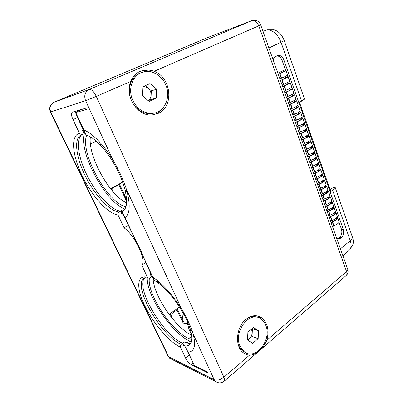 <?xml version="1.0" encoding="UTF-8"?>
<svg xmlns="http://www.w3.org/2000/svg" width="403" height="403" viewBox="0 0 403 403"><rect width="100%" height="100%" fill="white"/><g stroke="black" fill="none" stroke-linecap="round" stroke-linejoin="round"><path stroke-width="0.6" d="M252.424 20.417L207.933 37.459L54.027 102.266C50.224 104.377 49.136 107.636 50.763 112.034L168.766 356.892L169.784 358.322L172.056 359.466M180.448 347.205C180.076 346.142 180.327 345.2 181.214 344.379L182.64 343.265L183.919 345.986L184.529 345.512L194.347 365.456L207.852 372.08L208.296 373.037L191.264 364.65C189.072 363.33 187.148 361.083 185.496 357.894L180.448 347.205C169.028 341.93 153.069 323.03 144.677 305.539C136.154 288.019 136.642 274.257 147.443 277.304L147.992 277.979L149.936 277.959L151.473 276.926L150.092 273.98L150.752 273.536L154.213 280.236L142.486 254.877C141.105 250.434 138.934 245.8 135.962 240.969L125.011 217.62C129.61 214.3 130.406 206.114 127.398 193.057L126.225 188.846C125.912 187.239 123.998 182.368 120.477 174.227C116.512 166.117 113.938 161.245 112.749 159.608C108.523 152.787 104.09 146.873 99.445 141.856C93.743 135.781 88.579 131.852 83.945 130.058L75.739 112.558L86.338 109.47L85.743 108.19L72.308 112.18C71.049 113.188 71.271 115.666 72.978 119.61L79.482 133.378L81.537 134.738L84.192 133.705L82.575 130.255L83.345 129.897L86.076 134.99L83.945 130.058M194.347 365.456L188.055 352.041L184.529 345.512M154.213 280.236L158.989 283.5C170.887 292.543 185.34 313.353 189.873 328.183L192.443 331.724L193.173 334.062C196.065 345.855 194.362 351.849 188.055 352.041M124.31 209.983L122.441 210.028L121.268 210.709L122.749 213.867L122.044 214.275L120.557 211.112L118.9 212.064C117.878 212.799 117.58 213.776 118.019 214.99L124.079 227.826C135.227 235.836 146.873 260.872 141.71 265.169L147.443 277.304M125.917 206.724C107.742 203.434 79.557 152.677 86.675 135.171M191.687 339.694L188.806 338.475C171.759 331.84 146.727 293.419 149.392 278.216M150.465 274.775L150.979 274.025M147.251 277.818C146.45 295.535 172.318 334.082 190.065 341.18L190.307 341.699M124.93 209.071C105.097 202.004 77.809 151.145 84.59 132.557M179.406 306.905L176.796 308.809L177.396 309.051L176.957 309.907L170.686 314.496L172.872 319.161M122.658 182.126L118.976 184.131L119.505 184.146L118.875 184.725L111.676 188.639L113.152 191.788M90.348 143.146L90.69 143.881L90.428 144.007M90.69 143.881L96.297 141.171M110.568 188.7L118.976 184.131M110.89 189.103L111.676 188.639M191.511 335.105C175.391 327.971 153.014 294.633 153.15 278.292M169.799 315.307L170.686 314.496M183.828 321.962L185.43 322.068C186.816 321.982 187.45 322.274 187.324 322.944L188.992 329.226L191.42 334.47M169.124 314.411L176.796 308.809M238.657 345.925L242.465 350.917L245.931 352.751M257.26 317.317C254.187 316.138 250.988 316.39 247.664 318.083M265.587 324.904C264.444 322.178 262.786 320.113 260.62 318.708C249.568 310.386 233.045 331.85 240.107 346.273L244.042 351.547C255.421 361.395 272.559 339.412 265.587 324.904M258.519 330.833L253.432 327.518L247.895 332.102L247.523 340.056L252.696 343.306L258.157 338.671L258.519 330.833L252.132 328.591M251.543 329.08L252.218 332.626L252.394 328.762M247.674 340.147L252.036 336.49L252.218 332.626C252.031 335.155 251.069 337.2 249.331 338.762L247.538 339.794M258.157 338.671L252.036 336.49M126.557 202.9C109.53 195.274 87.617 155.704 90.383 136.854M350.353 248.827L352.272 245.583C353.577 243.593 353.693 240.974 352.62 237.71L335.175 187.44L332.626 190.156L330.732 191.526L299.525 102.407L304.527 99.123L284.226 40.632C281.984 34.804 278.614 31.197 274.111 29.817L267.325 29.822L262.983 31.343M301.595 101.234L281.037 42.31C277.833 34.431 273.264 30.265 267.325 29.822M335.175 187.44L333.578 187.43L330.037 189.536M189.355 343.265L188.06 342.746L187.622 343.089M191.234 342.041L189.717 341.457L190.065 341.18M142.486 254.877L150.752 273.536M141.71 265.169L145.79 262.514M124.079 227.826L128.214 225.363M122.749 213.867L135.962 240.969M83.345 129.897L78.439 119.444L75.376 112.336L75.739 112.558M82.776 109.067L75.391 112.341L82.847 109.047M120.557 211.112C111.349 210.23 97.063 194.906 87.778 176.776C78.439 158.681 75.235 139.579 81.849 134.713M121.268 210.709L125.011 217.62M122.084 211.751L122.562 211.504C126.91 208.774 127.721 201.515 124.99 189.727C121.51 175.466 111.384 156.827 100.977 145.75C95.395 139.806 90.428 136.219 86.076 134.99M152.994 277.279L156.596 279.858C165.421 286.891 173.809 296.699 181.753 309.292C182.735 310.154 191.047 326.37 192.443 331.724M189.873 328.183C192.503 336.853 192.337 342.419 189.37 344.892C188.236 345.764 186.775 346.086 184.997 345.865M130.884 81.391C124.134 96.246 137.796 116.86 152.364 114.915L158.45 113.278C174.207 106.558 171.351 77.441 154.168 71.281C150.077 69.769 145.705 69.689 141.05 71.034L139.65 71.558C135.529 73.492 132.607 76.772 130.884 81.391L96.302 96.403L85.587 100.695L50.395 112.074M207.872 37.484L53.987 102.281L89.229 89.456C91.501 89.219 93.859 91.531 96.302 96.403L223.902 377.198C220.386 379.898 217.157 380.744 214.225 379.732L215.318 381.314L217.534 382.507M266.851 340.223C269.451 330.007 267.542 322.415 261.124 317.443C256.358 314.678 251.366 315.257 246.152 319.186C236.158 326.642 234.455 346.384 243.306 352.726C245.155 354.182 247.21 354.998 249.472 355.184C252.686 355.234 255.794 353.814 258.791 350.922C262.368 348.106 265.053 344.54 266.851 340.223L346.58 271.592L258.812 25.852L154.168 71.281M336.923 238.999L338.329 238.289L340.162 238.48L336.933 239.034M340.162 238.48L341.447 237.448L339.613 237.261C341.719 235.181 342.333 232.496 341.457 229.211L339.029 222.315M273.179 59.982C273.627 58.294 274.468 57.13 275.712 56.491L278.01 55.473C280.569 55.151 282.513 56.596 283.838 59.805L343.291 229.367C344.167 232.667 343.552 235.357 341.447 237.448M342.867 255.693L349.91 249.573C351.366 247.361 351.492 244.414 350.272 240.737L332.626 190.156M338.329 238.289L339.613 237.261M285.682 70.575L282.065 60.294C280.941 57.473 279.239 56.007 276.957 55.891M337.427 217.761L337.185 217.071M335.583 212.512L335.331 211.797M333.724 207.228L333.467 206.492M331.86 201.918L331.588 201.157M329.981 196.573L329.704 195.787M328.092 191.203L327.805 190.387M326.188 185.793L325.896 184.957M324.279 180.358L323.977 179.491M322.355 174.887L322.042 173.995M320.42 169.386L320.098 168.469M318.476 163.85L318.143 162.908M316.516 158.283L316.174 157.311M314.547 152.682L314.194 151.684M312.567 147.045L312.204 146.017M310.572 141.377L310.199 140.32M308.567 135.675L308.184 134.592M306.547 129.932L306.159 128.824M304.522 124.159L304.119 123.021M302.477 118.351L302.064 117.182M300.421 112.508L299.998 111.309M298.356 106.629L297.923 105.4M296.276 100.715L295.832 99.45M294.18 94.76L293.727 93.471M292.074 88.771L291.611 87.446M289.959 82.746L289.48 81.391M287.823 76.681L287.339 75.29M277.879 73.18L283.279 70.55L277.919 73.286M332.581 226.808L334.112 225.615M278.287 74.318L285.349 70.868L283.601 71.467L283.279 70.55M280.478 80.469L287.5 76.983L285.757 77.572L285.354 76.429M282.649 86.58L284.196 85.814C286.916 84.721 288.729 83.799 289.636 83.058L287.898 83.638L287.51 82.55M284.815 92.655L286.352 91.879C289.062 90.791 290.865 89.864 291.762 89.093L290.024 89.662L289.656 88.625M286.961 98.685L288.493 97.909C291.198 96.821 292.991 95.884 293.873 95.098L292.135 95.652L291.787 94.67M289.097 104.684L290.618 103.898C293.313 102.82 295.097 101.873 295.968 101.057L294.235 101.606L293.908 100.674M291.218 110.644L292.734 109.853C295.419 108.775 297.197 107.823 298.054 106.986L296.326 107.52L296.014 106.639M293.329 116.568L294.835 115.767C297.515 114.699 299.278 113.732 300.129 112.875L298.401 113.404L298.104 112.568M295.424 122.452L296.92 121.651C299.595 120.583 301.348 119.61 302.19 118.734L300.462 119.248L300.185 118.462M297.51 128.305L298.996 127.494C301.661 126.431 303.409 125.449 304.235 124.552L302.512 125.056L302.25 124.32M299.575 134.118L301.061 133.302C303.716 132.244 305.454 131.257 306.27 130.335L304.547 130.829L304.305 130.139M301.635 139.896L303.111 139.075C305.761 138.022 307.489 137.025 308.29 136.083L306.572 136.567L306.345 135.927M303.681 145.639L305.147 144.813C307.791 143.765 309.509 142.758 310.3 141.796L308.587 142.274L308.376 141.68M305.711 151.347L307.172 150.515C309.806 149.473 311.519 148.46 312.3 147.478L310.587 147.941L310.391 147.392M307.731 157.024L309.187 156.183C311.811 155.145 313.514 154.122 314.285 153.12L312.572 153.578L312.396 153.075M309.741 162.661L311.187 161.82C313.806 160.782 315.499 159.754 316.259 158.732L314.552 159.18L314.39 158.722M311.736 168.268L313.176 167.416C315.791 166.389 317.473 165.351 318.224 164.308L316.516 164.746L316.37 164.333M313.72 173.839L315.151 172.983C317.76 171.96 319.433 170.917 320.173 169.854L318.466 170.283L318.34 169.915M315.695 179.38L317.116 178.519C319.715 177.496 321.382 176.449 322.113 175.365L320.41 175.784L320.294 175.461M317.655 184.886L319.07 184.02C321.665 183.002 323.317 181.944 324.042 180.846L322.34 181.254L322.239 180.972M319.604 190.362L321.015 189.486C323.599 188.473 325.246 187.41 325.956 186.292L324.173 186.453M321.539 195.803L322.944 194.921C325.518 193.914 327.16 192.841 327.861 191.707L326.098 191.899M323.468 201.208L324.863 200.326C327.432 199.324 329.065 198.246 329.755 197.087L328.007 197.319M325.382 206.588L326.768 205.701C329.332 204.699 330.954 203.611 331.639 202.442L329.906 202.699M327.286 211.933L328.667 211.041C331.221 210.044 332.838 208.95 333.508 207.762L331.795 208.054M329.175 217.247L330.551 216.351C333.1 215.358 334.707 214.26 335.372 213.051L333.669 213.373M283.566 71.361L285.994 70.646L278.322 74.424M286.054 70.58L287.566 75.119C286.553 75.905 284.538 76.902 281.526 78.117L279.924 78.928M285.717 77.457L288.145 76.766C287.132 77.557 285.123 78.56 282.115 79.774L280.518 80.585M288.2 76.696L289.707 81.21C288.704 82.021 286.704 83.033 283.702 84.242L282.11 85.058M287.853 83.512L290.281 82.847C289.283 83.668 287.284 84.68 284.286 85.884L282.694 86.705M290.336 82.776L291.832 87.26C290.845 88.101 288.855 89.118 285.858 90.322L284.276 91.149M289.974 89.531L292.402 88.892C291.419 89.733 289.435 90.756 286.442 91.96L284.861 92.786M292.462 88.816L293.943 93.274C292.971 94.141 290.991 95.168 288.009 96.367L286.442 97.204M292.084 95.511L294.512 94.896C293.545 95.763 291.565 96.796 288.583 97.994L287.012 98.831M294.568 94.816L296.049 99.254C295.087 100.14 293.117 101.183 290.14 102.377L288.583 103.218M294.185 101.455L296.613 100.861C295.656 101.758 293.686 102.8 290.714 103.989L289.153 104.835M296.668 100.78L298.134 105.198C297.187 106.11 295.228 107.158 292.261 108.347L290.709 109.198M296.265 107.359L298.699 106.795C297.752 107.712 295.797 108.765 292.83 109.954L291.278 110.805M298.749 106.709L300.21 111.102C299.273 112.039 297.328 113.097 294.366 114.281L292.825 115.137M298.341 113.233L300.769 112.689C299.837 113.631 297.893 114.694 294.936 115.878L293.389 116.739M300.819 112.603L302.27 116.971C301.348 117.928 299.414 119.001 296.462 120.175L294.931 121.041M300.396 119.066L302.829 118.547C301.907 119.515 299.973 120.588 297.026 121.761L295.49 122.633M302.88 118.457L304.32 122.799C303.414 123.786 301.484 124.865 298.542 126.038L297.021 126.91M302.446 124.87L304.875 124.371C303.968 125.363 302.043 126.441 299.102 127.615L297.575 128.492M304.925 124.28L306.361 128.597C305.459 129.605 303.545 130.693 300.608 131.862L299.097 132.743M304.477 130.632L306.91 130.159C306.013 131.171 304.099 132.26 301.167 133.428L299.646 134.315M306.955 130.063L308.386 134.36C307.499 135.393 305.59 136.486 302.668 137.65L301.152 138.541M306.502 136.365L308.93 135.912C308.048 136.949 306.144 138.048 303.217 139.206L301.706 140.103M308.975 135.811L310.396 140.088C309.524 141.141 307.625 142.249 304.708 143.403L303.212 144.304M308.512 142.058L310.94 141.629C310.068 142.687 308.174 143.795 305.257 144.949L303.756 145.856M310.985 141.529L312.396 145.78C311.534 146.858 309.65 147.972 306.738 149.12L305.252 150.032M310.506 147.72L312.935 147.312C312.078 148.395 310.194 149.508 307.288 150.662L305.791 151.568M312.98 147.211L314.385 151.437C313.534 152.536 311.66 153.659 308.758 154.807L307.272 155.724M312.491 153.347L314.919 152.959C314.073 154.067 312.199 155.19 309.303 156.334L307.816 157.251M314.965 152.853L316.365 157.064C315.524 158.183 313.655 159.316 310.763 160.454L309.282 161.381M314.466 158.943L316.894 158.575C316.058 159.704 314.194 160.837 311.302 161.976L309.826 162.903M316.939 158.47L318.33 162.651C317.499 163.794 315.645 164.933 312.758 166.071L311.292 167.003M316.426 164.5L318.859 164.157C318.032 165.306 316.179 166.449 313.292 167.583L311.826 168.514M318.899 164.046L320.279 168.212C319.463 169.376 317.614 170.519 314.738 171.653L313.282 172.59M318.38 170.031L320.808 169.703C319.992 170.872 318.148 172.026 315.272 173.154L313.811 174.096M320.848 169.592L322.224 173.733C321.418 174.917 319.579 176.076 316.713 177.204L315.257 178.146M320.314 175.522L322.743 175.219C321.942 176.413 320.108 177.567 317.242 178.695L315.786 179.642M322.783 175.104L324.153 179.224C323.357 180.433 321.529 181.597 318.667 182.72L317.221 183.672M322.244 180.987C323.317 180.413 324.128 180.247 324.672 180.479L324.672 180.705C323.881 181.914 322.052 183.083 319.196 184.201L317.75 185.153M324.712 180.584L326.072 184.685C325.286 185.909 323.468 187.083 320.617 188.201L319.181 189.158M324.541 186.201L326.586 186.156C325.805 187.385 323.992 188.559 321.141 189.677L319.7 190.639M326.626 186.035L327.977 190.11C327.206 191.36 325.397 192.538 322.551 193.652L321.126 194.619M326.657 191.506L328.49 191.571C327.72 192.825 325.916 194.004 323.07 195.117L321.644 196.085M328.526 191.45L329.876 195.505C329.11 196.775 327.312 197.959 324.475 199.072L323.06 200.044M328.697 196.815L330.384 196.956C329.624 198.231 327.825 199.42 324.994 200.528L323.569 201.5M330.42 196.835L331.76 200.87C331.009 202.155 329.216 203.354 326.39 204.457L324.979 205.434M330.697 202.105L332.268 202.311C331.518 203.606 329.73 204.8 326.904 205.903L325.488 206.885M332.299 202.185L333.634 206.2C332.893 207.51 331.11 208.709 328.289 209.812L326.888 210.794M332.671 207.379L334.137 207.636C333.397 208.945 331.619 210.154 328.803 211.253L327.392 212.24M334.173 207.505L335.498 211.504C334.762 212.829 332.994 214.038 330.178 215.131L328.783 216.124M334.616 212.623L335.996 212.93C335.266 214.26 333.498 215.469 330.687 216.567L329.286 217.56M336.031 212.799L337.351 216.774C336.626 218.119 334.863 219.333 332.057 220.426L330.672 221.423M336.54 217.847L337.845 218.189C337.13 219.539 335.367 220.758 332.566 221.846L331.17 222.849M336.011 218.31L337.22 218.31C336.565 219.534 334.969 220.637 332.425 221.625L331.059 222.527M337.88 218.058L339.19 222.013C338.48 223.378 336.722 224.602 333.926 225.685L332.546 226.693M182.64 343.265C163.019 335.382 134.647 286.669 144.863 277.934M183.249 342.792L184.267 342.001L188.06 342.746M190.795 343.119L190.276 343.21C188.574 343.416 186.569 343.013 184.267 342.001M257.094 315.876L258.56 316.657L261.698 319.493M244.948 353.824L250.787 353.834M249.472 355.184L223.902 377.198C224.778 379.263 224.904 380.573 224.28 381.127L346.127 275.587C347.033 274.73 347.185 273.4 346.58 271.592C347.718 270.569 348.046 269.662 347.562 268.877L260.711 24.966M139.886 71.462C144.012 70.213 148.168 70.465 152.349 72.218M163.014 107.863C161.21 110.452 158.943 112.422 156.213 113.762L153.533 114.79M252.369 20.261L248.172 22.044M193.173 334.062L214.225 379.732L168.252 356.529L50.425 112.135C48.803 107.757 49.987 104.473 53.987 102.281L53.931 102.307M224.28 381.127C221.358 383.339 218.371 383.404 215.318 381.314L169.784 358.322L167.819 355.627M141.554 72.575L141.251 72.681C131.272 75.482 126.225 89.451 131.383 100.559C135.876 109.5 142.4 113.863 150.949 113.656L153.704 113.172M165.829 85.073C161.966 75.326 151.392 69.245 142.612 72.197C132.602 75.003 127.539 89.028 132.713 100.191C137.221 109.173 143.765 113.555 152.334 113.349C164.278 112.704 171.361 97.466 165.829 85.073M156.676 89.254L150.047 83.547L142.848 86.761L142.385 95.778L149.13 101.43L156.223 98.125L156.676 89.254L151.342 90.801L145.317 85.663M143.911 86.287L148.072 88.015C150.163 89.919 151.175 92.302 151.115 95.163L151.342 90.801M148.299 100.735L150.893 99.531L151.115 95.163C150.944 97.571 149.981 99.41 148.233 100.679M156.223 98.125L150.893 99.531M247.966 22.125L251.986 20.568C256.298 19.717 259.205 21.168 260.696 24.921L258.812 25.852C257.023 21.742 254.701 19.999 251.85 20.624L89.229 89.456C84.993 91.839 83.784 95.582 85.587 100.695L112.749 159.608M118.019 214.99C107.863 213.872 91.874 195.939 82.157 175.708C72.338 155.513 70.293 135.368 79.482 133.378M193.097 363.158L191.264 364.65M183.229 313.277L182.252 319.524M126.613 201.394L118.875 184.725M187.324 322.944C185.264 324.158 183.647 323.775 182.473 321.796L176.957 309.907M182.473 321.796L182.897 320.919L177.466 309.202M185.43 322.068L183.486 321.75L182.967 321.075M191.647 336.268L188.806 338.475M284.226 40.632L268.917 48.007M72.978 119.61L77.562 117.555M118.9 212.064C109.51 211.132 94.801 195.057 85.512 176.403C76.152 157.79 73.472 138.622 80.998 135L81.562 134.738M126.225 188.846L181.753 309.292M352.62 237.71L350.272 240.737L340.414 248.812M343.291 229.367L341.457 229.211M282.065 60.294L283.838 59.805M283.974 71.281L284.1 71.643M286.125 77.381L286.261 77.779M288.261 83.441L288.412 83.874M290.387 89.466L290.548 89.929M292.497 95.456L292.669 95.949M294.593 101.405L294.779 101.929M296.679 107.319L296.875 107.878M298.754 113.198L298.961 113.782M300.809 119.041L301.031 119.656M302.86 124.844L303.086 125.494M304.895 130.617L305.131 131.292M306.915 136.355L307.167 137.06M308.925 142.058L309.187 142.788M310.925 147.725L311.197 148.485M312.909 153.357L313.191 154.148M314.884 158.958L315.176 159.774M316.849 164.525L317.146 165.366M318.798 170.056L319.105 170.927M320.738 175.557L321.055 176.454M322.667 181.023L322.994 181.949M324.586 186.458L324.919 187.41M326.49 191.863L326.833 192.841M328.385 197.238L328.737 198.241M330.269 202.578L330.631 203.606M332.137 207.888L332.51 208.94M334.001 213.167L334.379 214.245M335.855 218.431L336.238 219.514M287.566 75.119L285.994 70.646M289.707 81.21L288.145 76.766M291.832 87.26L290.281 82.847M293.943 93.274L292.402 88.892M296.049 99.254L294.512 94.896M298.134 105.198L296.613 100.861M300.21 111.102L298.699 106.795M302.27 116.971L300.769 112.689M304.32 122.799L302.829 118.547M306.361 128.597L304.875 124.371M308.386 134.36L306.91 130.159M310.396 140.088L308.93 135.912M312.396 145.78L310.94 141.629M314.385 151.437L312.935 147.312M316.365 157.064L314.919 152.959M318.33 162.651L316.894 158.575M320.279 168.212L318.859 164.157M322.224 173.733L320.808 169.703M324.153 179.224L322.743 175.219M326.072 184.685L324.672 180.705M327.977 190.11L326.586 186.156M329.876 195.505L328.49 191.571M331.76 200.87L330.384 196.956M333.634 206.2L332.268 202.311M335.498 211.504L334.137 207.636M337.351 216.774L335.996 212.93M339.19 222.013L337.845 218.189M333.654 225.831L332.294 221.993M333.926 225.685L332.566 221.846M331.785 220.567L330.415 216.708M332.057 220.426L330.687 216.567M329.906 215.278L328.526 211.394M330.178 215.131L328.803 211.253M328.012 209.953L326.626 206.049M328.289 209.812L326.904 205.903M326.113 204.598L324.717 200.669M326.39 204.457L324.994 200.528M324.198 199.213L322.793 195.259M324.475 199.072L323.07 195.117M322.274 193.793L320.859 189.818M322.551 193.652L321.141 189.677M320.335 188.342L318.914 184.342M320.617 188.201L319.196 184.201M318.39 182.861L316.96 178.836M318.667 182.72L317.242 178.695M316.431 177.345L314.99 173.295M316.713 177.204L315.272 173.154M314.456 171.794L313.01 167.724M314.738 171.653L313.292 167.583M312.476 166.212L311.02 162.117M312.758 166.071L311.302 161.976M310.481 160.596L309.015 156.475M310.763 160.454L309.303 156.334M308.471 154.948L307 150.803M308.758 154.807L307.288 150.662M306.451 149.261L304.97 145.09M306.738 149.12L305.257 144.949M304.421 143.544L302.93 139.347M304.708 143.403L303.217 139.206M302.376 137.791L300.875 133.564M302.668 137.65L301.167 133.428M300.321 131.998L298.809 127.751M300.608 131.862L299.102 127.615M298.25 126.174L296.729 121.902M298.542 126.038L297.026 121.761M296.17 120.316L294.638 116.014M296.462 120.175L294.936 115.878M294.074 114.417L292.533 110.09M294.366 114.281L292.83 109.954M291.963 108.483L290.417 104.13M292.261 108.347L290.714 103.989M289.843 102.513L288.286 98.131M290.14 102.377L288.583 97.994M287.707 96.503L286.14 92.096M288.009 96.367L286.442 91.96M285.561 90.458L283.984 86.02M285.858 90.322L284.286 85.884M283.4 84.378L281.813 79.91M283.702 84.242L282.115 79.774M281.223 78.253L279.627 73.759M281.526 78.117L279.929 73.628M189.027 355.083L185.496 357.894M181.214 344.379C161.009 336.193 132.008 285.163 144.067 278.362L145.407 277.748M126.562 199.369L119.54 184.216M242.465 350.917L244.042 351.547M80.998 135L81.537 134.738M100.977 145.75L99.445 141.856M124.99 189.727L127.398 193.057M158.989 283.5L156.596 279.858M277.677 55.569L278.01 55.473M144.722 277.924L144.405 278.085C143.977 277.773 145.171 277.732 147.992 277.979M258.56 316.657L261.124 317.443M347.784 269.491L348.056 271.38C348.167 271.355 347.955 273.98 346.127 275.587M140.017 71.407L141.05 71.034M251.925 20.593L248.102 22.069M150.949 113.656L152.334 113.349"/></g></svg>
